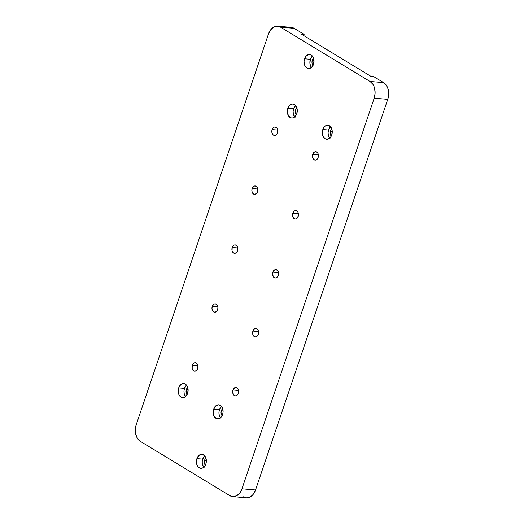 <?xml version="1.0" encoding="UTF-8"?>
<svg xmlns="http://www.w3.org/2000/svg" width="524" height="524" viewBox="0 0 524 524"><rect width="100%" height="100%" fill="white"/><g stroke="black" fill="none" stroke-linecap="round" stroke-linejoin="round"><path stroke-width="0.79" d="M277.465 132.854A4.225 2.98 94.8 0 1 274.425 135.434A4.225 2.98 94.8 0 1 272.1 129.592L277.7 130.063L272.1 129.592L273.279 127.705L274.386 127.083L276.096 127.332L277.026 128.249L277.766 131.236L277.157 133.581L276.279 134.74L274.589 135.441L272.965 134.72L271.949 132.821L272.1 129.592A4.225 2.98 94.8 0 1 275.133 127.011A4.225 2.98 94.8 0 1 277.465 132.854M238.335 393.262A4.225 2.98 94.8 0 1 235.296 395.843A4.225 2.98 94.8 0 1 232.97 390.007L238.571 390.478L232.97 390.007L234.687 387.734L235.839 387.419L237.47 388.14L238.479 390.033L238.636 391.651L238.027 393.989L237.149 395.148L235.466 395.849L233.835 395.129L232.689 392.443L232.97 390.007A4.225 2.98 94.8 0 1 236.01 387.426A4.225 2.98 94.8 0 1 238.335 393.262M197.672 368.588A4.225 2.98 94.8 0 1 194.633 371.169A4.225 2.98 94.8 0 1 192.301 365.333L197.908 365.804L192.301 365.333L193.487 363.446L194.594 362.824L195.753 362.824L197.234 363.99L197.974 366.977L197.365 369.315L196.487 370.475L194.797 371.175L193.173 370.455L192.157 368.562L192.301 365.333A4.225 2.98 94.8 0 1 195.341 362.752A4.225 2.98 94.8 0 1 197.672 368.588M318.127 157.528A4.225 2.98 94.8 0 1 315.088 160.108A4.225 2.98 94.8 0 1 312.762 154.266L318.363 154.744L312.762 154.266L314.479 151.993L315.631 151.678L317.262 152.399L318.029 153.565L318.428 155.916L318.127 157.528L316.948 159.414L315.258 160.115L313.627 159.394L312.481 156.702L312.762 154.266A4.225 2.98 94.8 0 1 315.802 151.685A4.225 2.98 94.8 0 1 318.127 157.528M278.231 275.395A4.225 2.98 94.8 0 1 275.192 277.975A4.225 2.98 94.8 0 1 272.866 272.139L278.467 272.611L272.866 272.139L273.574 270.77L275.152 269.624L277.366 270.266L278.375 272.166L278.532 273.783L278.231 275.395L277.052 277.281L275.362 277.982L273.731 277.262L272.585 274.576L272.866 272.139A4.225 2.98 94.8 0 1 275.906 269.559A4.225 2.98 94.8 0 1 278.231 275.395M237.569 250.721A4.225 2.98 94.8 0 1 234.529 253.302A4.225 2.98 94.8 0 1 232.198 247.466L237.804 247.937L232.198 247.466L233.383 245.579L234.49 244.95L236.2 245.199L237.13 246.123L237.87 249.11L237.261 251.448L236.383 252.607L234.693 253.308L233.069 252.588L232.053 250.688L232.198 247.466A4.225 2.98 94.8 0 1 235.237 244.885A4.225 2.98 94.8 0 1 237.569 250.721M258.286 334.332A4.225 2.98 94.8 0 1 255.247 336.912A4.225 2.98 94.8 0 1 252.915 331.07L258.522 331.541L252.915 331.07L254.631 328.797L255.791 328.483L257.415 329.203L258.188 330.369L258.581 332.714L258.286 334.332L257.101 336.218L255.411 336.919L253.354 335.668L252.64 333.506L252.915 331.07A4.225 2.98 94.8 0 1 255.954 328.489A4.225 2.98 94.8 0 1 258.286 334.332M217.617 309.651A4.225 2.98 94.8 0 1 214.585 312.232A4.225 2.98 94.8 0 1 212.253 306.396L217.853 306.868L212.253 306.396L213.969 304.123L215.128 303.809L216.753 304.529L217.768 306.429L217.918 308.04L217.309 310.385L216.438 311.538L214.748 312.245L212.692 310.994L211.971 308.833L212.253 306.396A4.225 2.98 94.8 0 1 215.292 303.815A4.225 2.98 94.8 0 1 217.617 309.651M257.513 191.784A4.225 2.98 94.8 0 1 254.481 194.365A4.225 2.98 94.8 0 1 252.149 188.529L257.749 189L252.149 188.529L253.865 186.256L255.024 185.941L256.649 186.662L257.664 188.555L257.815 190.173L257.513 191.784L256.334 193.67L254.068 194.293L252.588 193.127L251.867 190.965L252.149 188.529A4.225 2.98 94.8 0 1 255.188 185.948A4.225 2.98 94.8 0 1 257.513 191.784M298.182 216.458A4.225 2.98 94.8 0 1 295.143 219.039A4.225 2.98 94.8 0 1 292.811 213.203L298.418 213.674L292.811 213.203L293.997 211.316L295.104 210.694L296.813 210.943L297.743 211.86L298.326 213.235L298.385 215.672L296.997 218.344L295.307 219.045L293.682 218.331L292.667 216.432L292.811 213.203A4.225 2.98 94.8 0 1 295.85 210.622A4.225 2.98 94.8 0 1 298.182 216.458M185.922 396.93L184.232 393.766L183.976 391.074L184.474 388.389L178.684 387.898A7.041 4.965 94.8 0 1 183.747 383.601A7.041 4.965 94.8 0 1 187.631 393.328L185.66 396.471L183.819 397.513L181.88 397.5L180.132 396.445L178.848 394.493L178.186 390.59L178.684 387.898L180.662 384.754L182.496 383.712L184.441 383.725L186.898 385.664L188.096 389.267L187.631 393.328A7.041 4.965 94.8 0 1 182.568 397.631A7.041 4.965 94.8 0 1 178.684 387.898L184.474 388.389A7.041 4.965 -85.2 0 0 185.575 396.55M187.16 394.461A4.094 2.889 94.8 0 1 186.347 389.522L188.129 389.673L186.347 389.522A4.094 2.889 94.8 0 1 187.743 387.485M220.892 418.152L219.202 414.988L218.947 412.296L219.445 409.604L213.654 409.12A7.041 4.965 94.8 0 1 218.724 404.816A7.041 4.965 94.8 0 1 222.602 414.55L220.63 417.694L218.79 418.728L216.851 418.722L214.395 416.783L213.419 414.497L213.157 411.805L213.654 409.12L215.633 405.976L218.449 404.803L221.154 406.002L222.844 409.165L223.106 411.857L222.602 414.55A7.041 4.965 94.8 0 1 217.539 418.846A7.041 4.965 94.8 0 1 213.654 409.12L219.445 409.604A7.041 4.965 -85.2 0 0 220.545 417.766M222.13 415.683A4.094 2.889 94.8 0 1 221.318 410.744L223.1 410.895L221.318 410.744A4.094 2.889 94.8 0 1 222.72 408.707M204.137 467.657L202.447 464.493L202.192 461.801L202.69 459.109L196.9 458.624A7.041 4.965 94.8 0 1 201.963 454.321A7.041 4.965 94.8 0 1 205.847 464.054L204.668 466.327L202.984 467.84L200.096 468.227L198.347 467.166L196.657 464.002L196.402 461.31L196.9 458.624L198.871 455.48L201.688 454.308L204.399 455.507L206.089 458.67L206.345 461.362L205.847 464.054A7.041 4.965 94.8 0 1 200.784 468.351A7.041 4.965 94.8 0 1 196.9 458.624L202.69 459.109A7.041 4.965 -85.2 0 0 203.79 467.27M205.375 465.188A4.094 2.889 94.8 0 1 204.563 460.249L206.345 460.399L204.563 460.249A4.094 2.889 94.8 0 1 205.958 458.212M330.035 138.559L328.345 135.395L328.089 132.703L328.587 130.018L322.804 129.533A7.041 4.965 94.8 0 1 327.867 125.229A7.041 4.965 94.8 0 1 331.744 134.956L330.565 137.236L327.932 139.142L325.077 138.729L323.537 137.196L322.561 134.91L322.299 132.218L323.315 128.315L324.775 126.382L326.616 125.347L328.555 125.354L331.011 127.293L332.209 130.902L331.744 134.956A7.041 4.965 94.8 0 1 326.681 139.26A7.041 4.965 94.8 0 1 322.804 129.533L328.587 130.018A7.041 4.965 -85.2 0 0 329.688 138.179M331.273 136.096A4.094 2.889 94.8 0 1 330.461 131.151L332.242 131.301L330.461 131.151A4.094 2.889 94.8 0 1 331.862 129.12M295.064 117.343L293.375 114.173L293.119 111.488L293.617 108.796L287.827 108.311A7.041 4.965 94.8 0 1 292.896 104.007A7.041 4.965 94.8 0 1 296.774 113.741L294.802 116.885L292.962 117.92L291.023 117.913L288.56 115.974L287.362 112.372L287.486 109.627L288.344 107.099L289.805 105.167L292.621 103.994L294.495 104.538L296.04 106.071L297.239 109.68L296.774 113.741A7.041 4.965 94.8 0 1 291.711 118.038A7.041 4.965 94.8 0 1 287.827 108.311L293.617 108.796A7.041 4.965 -85.2 0 0 294.717 116.957M296.302 114.874A4.094 2.889 94.8 0 1 295.49 109.935L297.272 110.079L295.49 109.935A4.094 2.889 94.8 0 1 296.892 107.898M311.826 67.838L310.536 65.886L309.907 63.352L310.372 59.291L304.588 58.806A7.041 4.965 94.8 0 1 309.651 54.503A7.041 4.965 94.8 0 1 313.529 64.236L311.557 67.38L309.717 68.415L307.778 68.408L305.322 66.469L304.346 64.183L304.084 61.491L305.099 57.594L306.56 55.662L309.376 54.489L311.256 55.033L312.795 56.566L314 60.175L313.529 64.236A7.041 4.965 94.8 0 1 308.466 68.533A7.041 4.965 94.8 0 1 304.588 58.806L310.372 59.291A7.041 4.965 -85.2 0 0 311.472 67.452M313.057 65.369A4.094 2.889 94.8 0 1 312.245 60.43L314.027 60.574L312.245 60.43A4.094 2.889 94.8 0 1 313.647 58.393M246.83 497.8L248.605 497.564L251.952 495.671L253.393 494.093L255.542 489.96L387.753 99.337L388.664 94.451L388.192 89.558L387.459 87.344L385.12 83.807L383.614 82.615L370.042 81.475L280.582 27.189L294.154 28.335L304.117 34.381L303.717 35.553L304.117 34.381L294.154 28.335L290.735 27.34M243.418 496.811L245.081 497.545M383.614 82.615L373.651 76.57L383.614 82.615L370.042 81.475A12.799 9.026 94.8 0 1 374.188 98.198L387.753 99.337L255.542 489.96L241.97 488.813A12.799 9.026 94.8 0 1 232.767 496.634A12.799 9.026 94.8 0 1 229.846 495.665L233.265 496.66L236.769 495.704L239.828 492.946L241.97 488.813L374.188 98.198L387.753 99.337A12.799 9.026 -85.2 0 0 383.614 82.615M301.398 34.152L370.933 76.347L373.651 76.57L370.933 76.347L301.398 34.152L304.117 34.381L301.398 34.152M232.767 496.634L246.332 497.78A12.799 9.026 -85.2 0 0 255.542 489.96L241.97 488.813L374.188 98.198L375.099 93.311L374.627 88.418L373.894 86.205L372.852 84.259L370.042 81.475L280.582 27.189L294.154 28.335A12.799 9.026 -85.2 0 0 291.233 27.366L277.668 26.22A12.799 9.026 94.8 0 1 280.582 27.189L277.17 26.2L273.666 27.156L270.607 29.907L268.458 34.04A12.799 9.026 94.8 0 1 277.668 26.22M268.458 34.04L136.247 424.663L135.336 429.549L135.808 434.442L137.583 438.595L140.386 441.385A12.799 9.026 94.8 0 1 136.247 424.663L268.458 34.04M140.386 441.385L229.846 495.665L140.386 441.385M310.372 59.291L312.435 56.075A7.041 4.965 -85.2 0 0 310.372 59.291M313.909 58.223L312.546 59.723L311.957 61.989L312.108 63.555L313.09 65.395M293.617 108.796L295.674 105.579A7.041 4.965 -85.2 0 0 293.617 108.796M297.154 107.728L295.785 109.228L295.195 111.494L295.346 113.06L296.329 114.9M328.587 130.018L330.644 126.795A7.041 4.965 -85.2 0 0 328.587 130.018M332.124 128.95L331.148 129.828L330.258 131.917L330.317 134.282L331.306 136.122M202.69 459.109L204.746 455.893A7.041 4.965 -85.2 0 0 202.69 459.109M206.227 458.041L204.858 459.541L204.268 461.808L204.655 464.087L205.401 465.22M219.445 409.604L221.501 406.388A7.041 4.965 -85.2 0 0 219.445 409.604M222.982 408.537L221.613 410.037L221.023 412.303L221.41 414.582L222.156 415.715M184.474 388.389L186.531 385.166A7.041 4.965 -85.2 0 0 184.474 388.389M188.011 387.315L186.642 388.815L186.144 390.288L186.203 392.653L187.186 394.493"/></g></svg>
